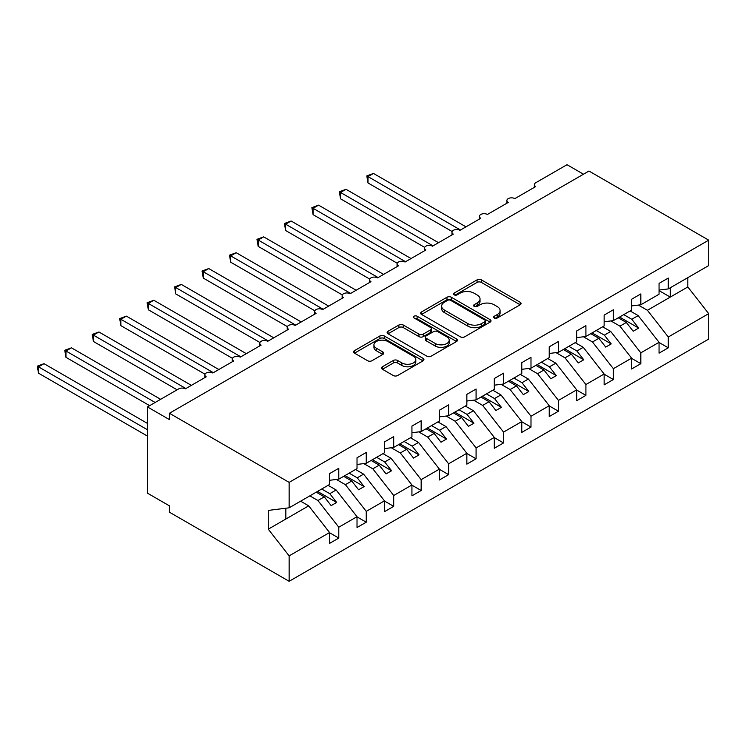 <?xml version="1.0" encoding="UTF-8"?>
<svg xmlns="http://www.w3.org/2000/svg" width="746" height="746" viewBox="0 0 746 746"><rect width="100%" height="100%" fill="white"/><g stroke="black" fill="none" stroke-linecap="round" stroke-linejoin="round"><path stroke-width="1.12" d="M494.262 317.992A2.135 1.231 0 0 0 497.284 317.992L520.186 304.769A3.049 1.762 0 0 0 521.081 303.529A3.049 1.762 0 0 0 520.186 302.279L481.375 279.871A3.049 1.762 0 0 0 477.067 279.871L454.155 293.103A2.135 1.231 0 0 0 453.531 293.971A2.135 1.231 0 0 0 454.155 294.838A2.135 1.231 0 0 0 457.177 294.838L460.142 293.131A9.754 5.632 0 0 1 473.943 293.131L477.17 294.996A9.754 5.632 0 0 1 480.032 298.978A9.754 5.632 0 0 1 477.17 302.96L474.204 304.676A2.135 1.231 0 0 0 473.579 305.543A2.135 1.231 0 0 0 474.204 306.42A2.135 1.231 0 0 0 477.226 306.42L480.191 304.704A9.754 5.632 0 0 1 493.992 304.704L497.228 306.578A9.754 5.632 0 0 1 500.081 310.56A9.754 5.632 0 0 1 497.228 314.542L494.262 316.257A2.135 1.231 0 0 0 493.638 317.125A2.135 1.231 0 0 0 494.262 317.992L494.262 316.257M382.409 366.762A3.049 1.762 0 0 0 381.514 368.011A3.049 1.762 0 0 0 382.409 369.251L393.301 375.536A3.049 1.762 0 0 0 397.609 375.536L423.057 360.85A3.049 1.762 0 0 0 423.942 359.6A3.049 1.762 0 0 0 423.057 358.36L384.246 335.952A3.049 1.762 0 0 0 379.928 335.952L354.49 350.639A3.049 1.762 0 0 0 353.595 351.888A3.049 1.762 0 0 0 354.49 353.128L367.638 360.728A3.049 1.762 0 0 0 371.956 360.728L382.838 354.434A3.049 1.762 0 0 0 383.733 353.194A3.049 1.762 0 0 0 382.838 351.944L376.32 348.186A8.159 4.709 0 0 1 373.933 344.857A8.159 4.709 0 0 1 378.968 340.502A8.159 4.709 0 0 1 387.855 341.519L413.405 356.271A8.159 4.709 0 0 1 415.792 359.6A8.159 4.709 0 0 1 410.757 363.955A8.159 4.709 0 0 1 401.87 362.938L397.609 360.477A3.049 1.762 0 0 0 393.301 360.477L382.409 366.762L382.409 369.251M659.054 290.063L668.285 288.916L708.7 265.585L708.7 240.156L588.986 171.039L169.426 413.265L169.426 419.606L147.456 406.924L178.76 388.853A4.662 2.695 0 0 1 185.353 388.853L206.222 376.805A4.662 2.695 0 0 1 204.852 374.902A4.662 2.695 0 0 1 207.733 372.413A4.662 2.695 0 0 1 212.806 373L233.675 360.952A4.662 2.695 0 0 1 232.314 359.05A4.662 2.695 0 0 1 235.186 356.56A4.662 2.695 0 0 1 240.268 357.147L261.137 345.1A4.662 2.695 0 0 1 259.767 343.197A4.662 2.695 0 0 1 262.648 340.708A4.662 2.695 0 0 1 267.73 341.295L288.59 329.247A4.662 2.695 0 0 1 287.229 327.345A4.662 2.695 0 0 1 290.11 324.855A4.662 2.695 0 0 1 295.183 325.442L316.052 313.395A4.662 2.695 0 0 1 314.691 311.492A4.662 2.695 0 0 1 317.563 309.003A4.662 2.695 0 0 1 322.645 309.59L343.505 297.542A4.662 2.695 0 0 1 342.144 295.64A4.662 2.695 0 0 1 345.025 293.15A4.662 2.695 0 0 1 350.098 293.738L370.967 281.69A4.662 2.695 0 0 1 369.606 279.787A4.662 2.695 0 0 1 372.478 277.298A4.662 2.695 0 0 1 377.56 277.885L398.429 265.837A4.662 2.695 0 0 1 397.058 263.935A4.662 2.695 0 0 1 399.94 261.445A4.662 2.695 0 0 1 405.013 262.032L425.882 249.985A4.662 2.695 0 0 1 424.521 248.082A4.662 2.695 0 0 1 427.393 245.593A4.662 2.695 0 0 1 432.475 246.18L453.344 234.132A4.662 2.695 0 0 1 451.973 232.23A4.662 2.695 0 0 1 454.855 229.74A4.662 2.695 0 0 1 459.928 230.327L480.797 218.28A4.662 2.695 0 0 1 479.436 216.377A4.662 2.695 0 0 1 482.308 213.888A4.662 2.695 0 0 1 487.39 214.475L508.259 202.427A4.662 2.695 0 0 1 506.888 200.525A4.662 2.695 0 0 1 509.77 198.035A4.662 2.695 0 0 1 514.843 198.623L535.712 186.575A4.662 2.695 180 0 1 534.35 184.672A4.662 2.695 180 0 1 535.712 182.77L567.016 164.698L583.493 174.21M708.7 240.156L289.14 482.382L169.426 413.265M460.357 336.828A3.049 1.762 0 0 0 464.665 336.828L490.113 322.132A3.049 1.762 0 0 0 490.999 320.892A3.049 1.762 0 0 0 490.113 319.642L451.302 297.234A3.049 1.762 0 0 0 446.985 297.234L421.546 311.931A3.049 1.762 0 0 0 420.651 313.171A3.049 1.762 0 0 0 421.546 314.42L460.357 336.828M414.962 318.458A2.135 1.231 0 0 1 417.126 318.756L417.126 316.22L456.58 339.001A3.049 1.762 0 0 1 457.475 340.251A3.049 1.762 0 0 1 456.58 341.491L431.141 356.178A3.049 1.762 0 0 1 426.824 356.178L388.013 333.77L388.013 331.28A3.049 1.762 0 0 0 387.127 332.53A3.049 1.762 0 0 0 388.013 333.77M388.013 331.28L398.905 324.995A3.049 1.762 0 0 1 403.213 324.995L418.954 334.087A3.049 1.762 0 0 0 423.271 334.087L430.489 329.918A3.049 1.762 0 0 0 431.384 328.669A3.049 1.762 0 0 0 430.489 327.429L414.105 317.964A2.135 1.231 0 0 1 413.48 317.097A2.135 1.231 0 0 1 414.795 315.959A2.135 1.231 0 0 1 417.126 316.22M289.14 482.382L289.14 507.812L329.564 484.48L329.564 473.635L338.787 468.301L338.787 479.146L329.564 480.303M338.787 479.146L357.017 468.619L357.017 457.783L366.249 452.449L366.249 463.294L357.017 464.45M366.249 463.294L384.479 452.766L384.479 441.93L393.702 436.596L393.702 447.441L384.479 448.598M393.702 447.441L411.932 436.914L411.932 426.078L421.164 420.744L421.164 431.589L411.932 432.745M421.164 431.589L439.394 421.061L439.394 410.225L448.616 404.892L448.616 415.736L439.394 416.883M448.616 415.736L466.847 405.209L466.847 394.373L476.079 389.039L476.079 399.884L466.847 401.031M476.079 399.884L494.309 389.356L494.309 378.52L503.531 373.186L503.531 384.031L494.309 385.178M503.531 384.031L521.771 373.504L521.771 362.668L530.993 357.334L530.993 368.179L521.771 369.326M530.993 368.179L549.224 357.651L549.224 346.815L558.446 341.481L558.446 352.326L549.224 353.473M558.446 352.326L576.686 341.799L576.686 330.954L585.908 325.629L585.908 336.474L576.686 337.621M585.908 336.474L604.139 325.946L604.139 315.101L613.371 309.776L613.371 320.621L604.139 321.768M613.371 320.621L631.601 310.094L631.601 299.249L640.823 293.924L640.823 304.769L631.601 305.916M329.564 532.728L338.787 538.062L338.787 527.217L357.017 516.689L336.148 489.991L328.081 485.329M309.842 495.857L317.917 500.519L338.787 527.217M357.017 516.875L366.249 522.209L366.249 511.364L384.479 500.836L363.61 474.139L355.534 469.476M336.343 479.454L345.379 484.667L366.249 511.364M384.479 501.023L393.702 506.357L393.702 495.512L411.932 484.984L391.063 458.286L382.996 453.624M363.806 463.602L372.832 468.814L393.702 495.512M411.932 485.17L421.164 490.504L421.164 479.659L439.394 469.131L418.525 442.434L410.449 437.771M391.258 447.749L400.294 452.962L421.164 479.659M439.394 469.318L448.616 474.652L448.616 463.807L466.847 453.279L445.987 426.581L437.911 421.919M418.72 431.897L427.747 437.109L448.616 463.807M466.847 453.465L476.079 458.799L476.079 447.954L494.309 437.426L473.44 410.729L465.364 406.066M446.183 416.044L455.209 421.257L476.079 447.954M494.309 437.613L503.531 442.947L503.531 432.102L521.771 421.574L500.902 394.876L492.826 390.214M473.635 400.192L482.662 405.404L503.531 432.102M521.771 421.76L530.993 427.094L530.993 416.249L549.224 405.721L528.355 379.024L520.279 374.361M501.098 384.339L510.124 389.552L530.993 416.249M549.224 405.908L558.446 411.233L558.446 400.397L576.686 389.869L555.817 363.171L547.741 358.509M528.55 368.487L537.586 373.699L558.446 400.397M576.686 390.055L585.908 395.38L585.908 384.544L604.139 374.016L583.269 347.319L575.203 342.656M556.012 352.634L565.039 357.847L585.908 384.544M604.139 374.203L613.371 379.527L613.371 368.692L631.601 358.164L610.732 331.466L602.656 326.804M583.465 336.782L592.501 341.994L613.371 368.692M631.601 358.35L640.823 363.675L640.823 352.839L659.054 342.311L659.054 353.156L668.285 347.822L668.285 336.987L708.7 313.646L708.7 339.076L289.14 581.302L169.426 512.185L169.426 505.844L147.456 493.162L147.456 406.924M610.927 320.929L619.954 326.142L640.823 352.839M668.285 288.916L668.285 278.072L659.054 283.396L659.054 294.241L640.823 304.769M659.054 342.498L668.285 347.822M638.38 305.077L647.416 310.289L668.285 336.987M289.14 507.812L268.271 510.413L268.271 529.184L308.695 505.844L300.619 501.181M308.695 505.844L329.564 532.541L329.564 543.386L338.787 538.062M366.249 522.209L357.017 527.534L357.017 516.689M393.702 506.357L384.479 511.681L384.479 500.836M421.164 490.504L411.932 495.829L411.932 484.984M448.616 474.652L439.394 479.976L439.394 469.131M476.079 458.799L466.847 464.124L466.847 453.279M503.531 442.947L494.309 448.271L494.309 437.426M530.993 427.094L521.771 432.419L521.771 421.574M558.446 411.233L549.224 416.566L549.224 405.721M585.908 395.38L576.686 400.714L576.686 389.869M613.371 379.527L604.139 384.861L604.139 374.016M640.823 363.675L631.601 369.009L631.601 358.164M268.271 529.184L289.14 555.873L329.564 532.541M289.14 555.873L289.14 581.302M317.917 500.519L324.286 496.845L331.159 505.62L336.642 502.45L329.779 493.675L336.148 489.991M316.22 492.183L324.286 496.845M321.703 489.012L329.779 493.675M345.379 484.667L351.748 480.993L358.612 489.768L364.104 486.597L357.241 477.822L363.61 474.139M343.673 476.33L351.748 480.993M349.165 473.16L357.241 477.822M372.832 468.814L379.201 465.14L386.074 473.915L391.566 470.745L384.694 461.97L391.063 458.286M371.135 460.478L379.201 465.14M376.627 457.307L384.694 461.97M400.294 452.962L406.663 449.288L413.526 458.063L419.019 454.892L412.156 446.117L418.525 442.434M398.588 444.625L406.663 449.288M404.08 441.455L412.156 446.117M427.747 437.109L434.125 433.426L440.989 442.21L446.481 439.04L439.608 430.255L445.987 426.581M426.05 428.773L434.125 433.426M431.542 425.602L439.608 430.255M455.209 421.257L461.578 417.574L468.441 426.358L473.934 423.187L467.071 414.403L473.44 410.729M453.503 412.92L461.578 417.574M458.995 409.75L467.071 414.403M482.662 405.404L489.04 401.721L495.903 410.505L501.396 407.335L494.533 398.55L500.902 394.876M480.965 397.068L489.04 401.721M486.457 393.897L494.533 398.55M510.124 389.552L516.493 385.868L523.356 394.653L528.849 391.482L521.986 382.698L528.355 379.024M508.418 381.215L516.493 385.868M513.91 378.045L521.986 382.698M537.586 373.699L543.955 370.016L550.818 378.8L556.311 375.63L549.448 366.845L555.817 363.171M535.88 365.363L543.955 370.016M541.372 362.192L549.448 366.845M565.039 357.847L571.408 354.163L578.281 362.948L583.764 359.777L576.9 350.993L583.269 347.319M563.342 349.51L571.408 354.163M568.825 346.34L576.9 350.993M592.501 341.994L598.87 338.311L605.733 347.095L611.226 343.925L604.363 335.14L610.732 331.466M590.795 333.658L598.87 338.311M596.287 330.487L604.363 335.14M619.954 326.142L626.323 322.459L633.195 331.243L638.688 328.072L631.815 319.288L638.184 315.614L659.054 342.311M618.257 317.805L626.323 322.459M623.749 314.635L631.815 319.288M638.184 315.614L630.118 310.951M647.416 310.289L687.831 286.949L708.7 313.646M659.054 290.632L670.262 297.095L670.262 287.779M687.831 277.633L687.831 286.949M285.849 519.039L285.849 508.222M619.572 317.041L638.688 328.072M592.11 332.893L611.226 343.925M564.657 348.746L583.764 359.777M537.195 364.598L556.311 375.63M509.742 380.451L528.849 391.482M482.28 396.303L501.396 407.335M454.827 412.156L473.934 423.187M427.365 428.008L446.481 439.04M399.912 443.861L419.019 454.892M372.45 459.713L391.566 470.745M344.988 475.566L364.104 486.597M317.535 491.418L336.642 502.45M495.111 318.3L497.228 317.078A9.754 5.632 0 0 0 500.081 313.096L500.081 310.56M480.032 298.978L480.032 301.515A9.754 5.632 0 0 1 477.17 305.496L475.062 306.718M520.148 304.797L481.375 282.408A3.049 1.762 0 0 0 477.067 282.408L455.013 295.146M490.066 322.16L451.302 299.771A3.049 1.762 0 0 0 446.985 299.771L421.583 314.439M484.723 321.759A2.135 1.231 0 0 0 485.348 320.892A2.135 1.231 0 0 0 484.723 320.015L450.649 300.349A2.135 1.231 0 0 0 447.637 300.349L444.504 302.158A9.754 5.632 0 0 0 441.651 306.14A9.754 5.632 0 0 0 444.504 310.122L467.798 323.568A9.754 5.632 0 0 0 481.59 323.568L484.723 321.759L484.723 324.296A2.135 1.231 0 0 0 485.348 323.428L485.348 320.892M441.651 306.14L441.651 308.676A9.754 5.632 0 0 0 444.504 312.658L444.504 310.122M484.723 324.296L481.59 326.105A9.754 5.632 0 0 1 467.798 326.105L444.504 312.658M388.06 333.798L398.905 327.531L398.905 324.995M431.384 328.669L431.384 331.205A3.049 1.762 0 0 1 430.489 332.455L423.271 336.623A3.049 1.762 0 0 1 418.954 336.623L403.213 327.531A3.049 1.762 0 0 0 398.905 327.531M417.126 318.756L456.543 341.519M435.291 343.514A8.159 4.709 0 0 0 444.178 344.54A8.159 4.709 0 0 0 449.213 340.185A8.159 4.709 0 0 0 446.826 336.856L437.827 331.662A3.049 1.762 0 0 0 433.51 331.662L426.292 335.831A3.049 1.762 0 0 0 425.397 337.071A3.049 1.762 0 0 0 426.292 338.32L435.291 343.514L435.291 346.051A8.159 4.709 0 0 0 444.178 347.077A8.159 4.709 0 0 0 449.213 342.722L449.213 340.185M425.397 337.071L425.397 339.607A3.049 1.762 0 0 0 426.292 340.857L426.292 338.32M435.291 346.051L426.292 340.857M415.792 359.6L415.792 362.136A8.159 4.709 0 0 1 410.757 366.491A8.159 4.709 0 0 1 401.87 365.475L397.609 363.013A3.049 1.762 0 0 0 393.301 363.013L382.456 369.279M373.933 344.857L373.933 347.394A8.159 4.709 0 0 0 376.32 350.723L376.32 348.186M382.801 354.462L376.32 350.723M423.01 360.868L384.246 338.488A3.049 1.762 0 0 0 379.928 338.488L354.527 353.156M366.799 175.916L368.002 176.615L368.002 182.956L366.799 175.916L373.494 173.445L368.002 176.615L460.478 230.01M368.002 182.956L452.132 231.53M373.494 173.445L465.97 226.84M339.337 191.769L340.54 192.468L340.54 198.809L339.337 191.769L346.032 189.297L340.54 192.468L433.025 245.863M340.54 198.809L424.679 247.383M346.032 189.297L438.517 242.692M311.875 207.63L313.087 208.321L313.087 214.661L311.875 207.63L318.579 205.15L313.087 208.321L405.563 261.715M313.087 214.661L397.217 263.235M318.579 205.15L411.055 258.545M284.422 223.483L285.625 224.173L285.625 230.514L284.422 223.483L291.117 221.002L285.625 224.173L378.11 277.568M285.625 230.514L369.764 279.088M291.117 221.002L383.593 274.397M256.96 239.335L258.172 240.025L258.172 246.367L256.96 239.335L263.664 236.855L258.172 240.025L350.648 293.42M258.172 246.367L342.302 294.94M263.664 236.855L356.14 290.25M229.507 255.188L230.71 255.878L230.71 262.219L229.507 255.188L236.202 252.708L230.71 255.878L323.186 309.273M230.71 262.219L314.849 310.793M236.202 252.708L328.678 306.102M202.045 271.04L203.257 271.73L203.257 278.072L202.045 271.04L208.749 268.56L203.257 271.73L295.733 325.125M203.257 278.072L287.387 326.645M208.749 268.56L301.225 321.955M174.592 286.893L175.795 287.583L175.795 293.924L174.592 286.893L181.287 284.413L175.795 287.583L268.271 340.978M175.795 293.924L259.925 342.498M181.287 284.413L273.763 337.807M147.13 302.745L148.342 303.435L148.342 309.776L147.13 302.745L153.835 300.265L148.342 303.435L240.818 356.83M148.342 309.776L232.472 358.35M153.835 300.265L246.311 353.66M119.677 318.598L120.88 319.288L120.88 325.629L119.677 318.598L126.372 316.118L120.88 319.288L213.356 372.683M120.88 325.629L205.01 374.203M126.372 316.118L218.848 369.512M92.215 334.45L93.427 335.14L93.427 341.481L92.215 334.45L98.91 331.97L93.427 335.14L185.903 388.535M93.427 341.481L177.11 389.804M98.91 331.97L191.396 385.365M64.762 350.303L65.965 350.993L65.965 357.334L64.762 350.303L71.457 347.822L65.965 350.993L155.149 402.486M65.965 357.334L149.657 405.656M71.457 347.822L160.642 399.315M37.3 366.155L38.503 366.845L38.503 373.186L37.3 366.155L43.995 363.675L38.503 366.845L147.456 429.752M38.503 373.186L147.456 436.093M43.995 363.675L147.456 423.411M497.228 317.078L497.228 314.542M474.204 306.42L474.204 304.676M477.17 305.496L477.17 302.96M454.155 294.838L454.155 293.103M477.067 282.408L477.067 279.871M481.375 282.408L481.375 279.871M520.186 304.769L520.186 302.279M421.546 314.42L421.546 311.931M446.985 299.771L446.985 297.234M451.302 299.771L451.302 297.234M490.113 322.132L490.113 319.642M467.798 326.105L467.798 323.568M481.59 326.105L481.59 323.568M403.213 327.531L403.213 324.995M418.954 336.623L418.954 334.087M423.271 336.623L423.271 334.087M430.489 332.455L430.489 329.918M456.58 341.491L456.58 339.001M393.301 363.013L393.301 360.477M397.609 363.013L397.609 360.477M401.87 365.475L401.87 362.938M382.838 354.434L382.838 351.944M354.49 353.128L354.49 350.639M379.928 338.488L379.928 335.952M384.246 338.488L384.246 335.952M423.057 360.85L423.057 358.36M506.888 203.21L506.888 200.525M534.35 187.358L534.35 184.672M479.436 219.063L479.436 216.377M451.973 234.915L451.973 232.23M424.521 250.768L424.521 248.082M397.058 266.62L397.058 263.935M369.606 282.473L369.606 279.787M342.144 298.325L342.144 295.64M314.691 314.178L314.691 311.492M287.229 330.03L287.229 327.345M259.767 345.883L259.767 343.197M232.314 361.735L232.314 359.05M204.852 377.588L204.852 374.902"/></g></svg>
